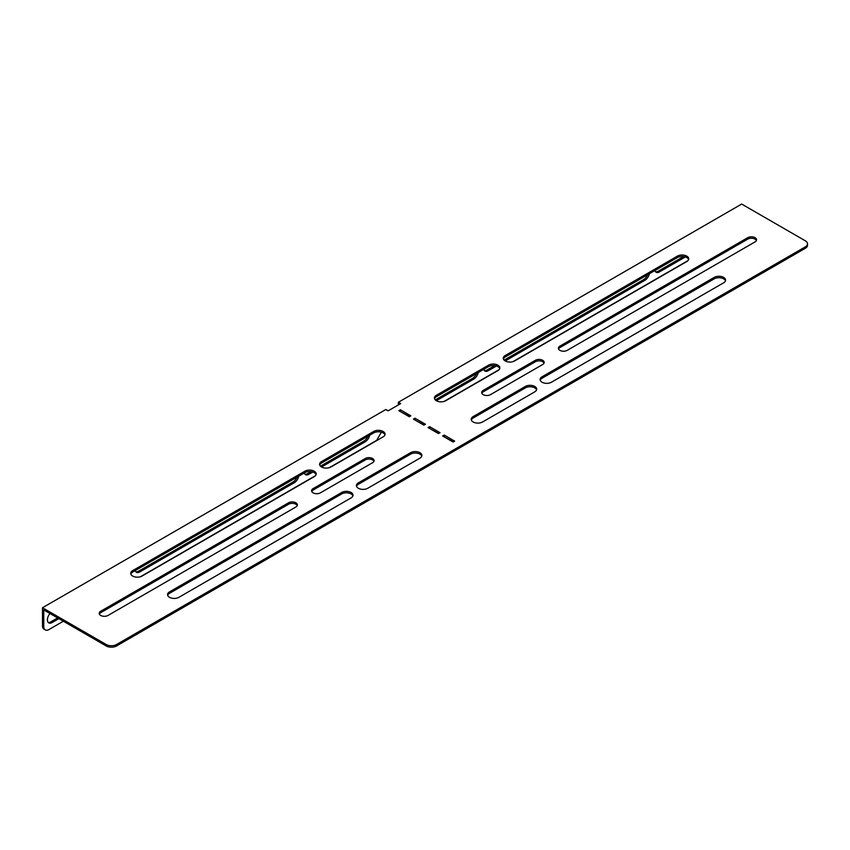 <?xml version="1.0" encoding="UTF-8"?>
<svg xmlns="http://www.w3.org/2000/svg" width="850" height="850" viewBox="0 0 850 850"><rect width="100%" height="100%" fill="white"/><g stroke="black" fill="none" stroke-linecap="round" stroke-linejoin="round"><path stroke-width="1.27" d="M482.566 421.983A6.641 3.836 180 0 1 473.174 421.983A6.641 3.836 180 0 1 471.229 419.273A6.641 3.836 180 0 1 473.174 416.564L525.353 386.442A6.641 3.836 180 0 1 532.589 385.613A6.641 3.836 180 0 1 536.69 389.151A6.641 3.836 180 0 1 534.746 391.861L482.566 421.983M490.503 394.634A5.164 2.986 180 0 1 483.193 394.634A5.164 2.986 180 0 1 481.684 392.53A5.164 2.986 180 0 1 483.193 390.416L535.372 360.294A5.164 2.986 180 0 1 541.004 359.646A5.164 2.986 180 0 1 544.191 362.397A5.164 2.986 180 0 1 542.672 364.512L490.503 394.634M445.729 400.722A6.641 3.836 180 0 1 436.337 400.722A6.641 3.836 180 0 1 434.392 398.013A6.641 3.836 180 0 1 436.337 395.293L488.516 365.171A6.641 3.836 180 0 1 495.752 364.342A6.641 3.836 180 0 1 499.853 367.88A6.641 3.836 180 0 1 497.909 370.6L445.729 400.722M358.381 488.261A6.641 3.836 0 0 0 367.774 488.261L419.953 458.139A6.641 3.836 0 0 0 421.897 455.43A6.641 3.836 0 0 0 417.796 451.881A6.641 3.836 0 0 0 410.561 452.71L358.381 482.842A6.641 3.836 0 0 0 356.437 485.552A6.641 3.836 0 0 0 358.381 488.261M313.098 492.841A5.164 2.986 0 0 0 320.397 492.841L372.576 462.719A5.164 2.986 0 0 0 374.085 460.604A5.164 2.986 0 0 0 370.897 457.853A5.164 2.986 0 0 0 365.277 458.501L313.098 488.623A5.164 2.986 0 0 0 311.578 490.737A5.164 2.986 0 0 0 313.098 492.841M321.544 466.99A6.641 3.836 0 0 0 330.937 466.99L383.116 436.868A6.641 3.836 0 0 0 385.061 434.159A6.641 3.836 0 0 0 380.959 430.621A6.641 3.836 0 0 0 373.724 431.449L321.544 461.571A6.641 3.836 0 0 0 319.6 464.281A6.641 3.836 0 0 0 321.544 466.99L365.171 441.809L363.917 441.086L320.461 466.172M756.394 240.518A5.164 2.986 0 0 0 755.044 239.126A5.164 2.986 0 0 0 747.734 239.126L559.895 347.576A5.164 2.986 0 0 0 558.535 348.967M755.044 237.681A5.164 2.986 180 0 1 756.553 239.796A5.164 2.986 180 0 1 755.044 241.899L567.194 350.349A5.164 2.986 180 0 1 561.574 350.997A5.164 2.986 180 0 1 558.386 348.245A5.164 2.986 180 0 1 559.895 346.131L747.734 237.681A5.164 2.986 180 0 1 755.044 237.681M688.617 259.558A6.641 3.836 0 0 0 686.789 257.571A6.641 3.836 0 0 0 677.397 257.571L505.208 356.979A6.641 3.836 0 0 0 503.391 358.966M686.789 261.545A6.641 3.836 0 0 0 688.734 258.836A6.641 3.836 0 0 0 686.789 256.126A6.641 3.836 0 0 0 677.397 256.126L505.208 355.534A6.641 3.836 0 0 0 503.264 358.243A6.641 3.836 0 0 0 507.365 361.781A6.641 3.836 0 0 0 514.601 360.953L686.789 261.545M725.454 280.819A6.641 3.836 0 0 0 723.626 278.832A6.641 3.836 0 0 0 714.234 278.832L542.045 378.25A6.641 3.836 0 0 0 540.228 380.237M723.626 282.816A6.641 3.836 0 0 0 725.571 280.096A6.641 3.836 0 0 0 723.626 277.387A6.641 3.836 0 0 0 714.234 277.387L542.045 376.805A6.641 3.836 0 0 0 540.101 379.514A6.641 3.836 0 0 0 544.202 383.053A6.641 3.836 0 0 0 551.438 382.224L723.626 282.816M99.376 614.061A5.164 2.986 180 0 1 100.736 612.68L288.575 504.231A5.164 2.986 180 0 1 295.874 504.231A5.164 2.986 180 0 1 297.234 505.612M295.874 507.004A5.164 2.986 0 0 0 297.383 504.889A5.164 2.986 0 0 0 295.874 502.786A5.164 2.986 0 0 0 288.575 502.786L100.736 611.235A5.164 2.986 0 0 0 99.216 613.339A5.164 2.986 0 0 0 102.404 616.091A5.164 2.986 0 0 0 108.035 615.442L295.874 507.004M130.836 574.058A6.641 3.836 180 0 1 132.664 572.071L304.853 472.653A6.641 3.836 180 0 1 314.245 472.653A6.641 3.836 180 0 1 316.072 474.64M314.245 471.208A6.641 3.836 180 0 1 316.189 473.918A6.641 3.836 180 0 1 314.245 476.638L142.056 576.045A6.641 3.836 180 0 1 134.821 576.874A6.641 3.836 180 0 1 130.719 573.336A6.641 3.836 180 0 1 132.664 570.626L304.853 471.208A6.641 3.836 180 0 1 314.245 471.208M167.673 595.329A6.641 3.836 180 0 1 169.501 593.332L341.689 493.924A6.641 3.836 180 0 1 351.082 493.924A6.641 3.836 180 0 1 352.909 495.911M351.082 492.479A6.641 3.836 180 0 1 353.026 495.189A6.641 3.836 180 0 1 351.082 497.898L178.893 597.316A6.641 3.836 180 0 1 171.657 598.145A6.641 3.836 180 0 1 167.556 594.596A6.641 3.836 180 0 1 169.501 591.887L341.689 492.479A6.641 3.836 180 0 1 351.082 492.479M400.647 403.612L388.121 410.837L385.826 409.519L42.5 607.739L106.154 644.491A7.374 4.261 0 0 0 116.588 644.491L805.343 246.84A7.374 4.261 0 0 0 807.5 243.833A7.374 4.261 0 0 0 805.343 240.816L741.678 204.064L398.353 402.284L400.647 403.612M481.833 393.252A5.164 2.986 180 0 1 483.193 391.861L535.372 361.739A5.164 2.986 180 0 1 540.398 360.974A5.164 2.986 180 0 1 544.032 363.12M424.182 424.968L414.683 419.847M409.572 416.532L400.074 411.411M116.588 644.491L116.588 645.936L805.343 248.285L805.343 246.84M116.588 645.936A7.374 4.261 180 0 1 106.154 645.936L106.154 644.491M42.5 607.739L42.5 625.812L43.754 626.535L43.754 609.907L106.154 645.936M807.5 243.833L807.5 245.278A7.374 4.261 180 0 1 805.343 248.285M438.791 433.404L429.293 428.283M453.401 441.841L443.902 436.719M384.944 434.881A6.641 3.836 0 0 0 380.364 431.938A6.641 3.836 0 0 0 373.724 432.894L321.544 463.016A6.641 3.836 0 0 0 319.717 465.003M373.936 461.327A5.164 2.986 0 0 0 370.303 459.181A5.164 2.986 0 0 0 365.277 459.946L313.098 490.067A5.164 2.986 0 0 0 311.737 491.459M421.781 456.152A6.641 3.836 0 0 0 417.212 453.209A6.641 3.836 0 0 0 410.561 454.166L358.381 484.288A6.641 3.836 0 0 0 356.554 486.274M434.509 398.735A6.641 3.836 180 0 1 436.337 396.748L488.516 366.616A6.641 3.836 180 0 1 495.157 365.659A6.641 3.836 180 0 1 499.736 368.603M471.346 419.996A6.641 3.836 180 0 1 473.174 418.009L525.353 387.887A6.641 3.836 180 0 1 531.994 386.931A6.641 3.836 180 0 1 536.573 389.874M425.436 424.246L415.002 418.221L413.429 419.124L423.863 425.149L425.436 424.246M410.826 415.809L400.392 409.785L398.82 410.688L409.254 416.712L410.826 415.809M440.045 432.682L429.611 426.658L428.039 427.561L438.473 433.585L440.045 432.682M454.654 441.118L444.221 435.094L442.648 435.997L453.082 442.021L454.654 441.118M444.221 436.539L444.221 435.094M429.611 428.103L429.611 426.658M400.392 411.23L400.392 409.785M415.002 419.666L415.002 418.221M311.015 471.633L307.562 473.62A6.641 3.836 -60 0 1 304.927 474.204M367.891 436.263A6.641 3.836 -60 0 1 363.917 441.086M296.926 477.233A6.641 3.836 -60 0 1 292.953 482.056L138.508 571.221A6.641 3.836 -60 0 1 135.873 571.816M57.63 617.918L50.851 621.839A6.641 3.836 -60 0 1 48.216 622.423M43.754 626.535A7.374 4.261 120 0 0 45.284 629.914L44.03 629.191A7.374 4.261 -60 0 1 42.5 625.812M312.821 472.037L308.816 474.342A6.641 3.836 -60 0 1 305.49 474.672A6.641 3.836 -60 0 1 304.289 472.983M369.697 435.221A6.641 3.836 -60 0 1 365.171 441.809M298.733 476.191A6.641 3.836 -60 0 1 294.206 482.779L139.761 571.944A6.641 3.836 -60 0 1 136.436 572.273A6.641 3.836 -60 0 1 135.235 570.584M58.884 618.641L52.105 622.561A6.641 3.836 -60 0 1 48.779 622.891A6.641 3.836 -60 0 1 49.991 613.509M45.284 629.914A7.374 4.261 120 0 0 48.971 629.542L63.367 621.233M140.462 576.725L315.414 475.713M329.343 467.67L376.646 440.364L381.374 432.172M398.353 404.94L398.353 402.284M476.414 373.607A6.641 3.836 -60 0 1 472.441 378.431L435.253 399.904M647.562 274.794A6.641 3.836 -60 0 1 643.588 279.618L504.135 360.134M494.679 365.596L487.05 369.994A6.641 3.836 -60 0 1 484.415 370.579M683.559 256.541L658.197 271.182A6.641 3.836 -60 0 1 655.562 271.766M478.221 372.566A6.641 3.836 -60 0 1 473.694 379.153L436.337 400.722M649.368 273.753A6.641 3.836 -60 0 1 644.842 280.341L505.208 360.953M496.485 365.989L488.304 370.717A6.641 3.836 -60 0 1 484.989 371.046A6.641 3.836 -60 0 1 483.777 369.357M685.366 256.944L659.451 271.904A6.641 3.836 -60 0 1 656.126 272.234A6.641 3.836 -60 0 1 654.925 270.544M687.969 260.621L513.017 361.632M499.078 369.676L444.136 401.402M169.501 591.887L169.501 593.332M341.689 492.479L341.689 493.924M132.664 570.626L132.664 572.071M304.853 471.208L304.853 472.653M100.736 611.235L100.736 612.68M288.575 502.786L288.575 504.231M714.234 277.387L714.234 278.832M542.045 376.805L542.045 378.25M677.397 256.126L677.397 257.571M505.208 355.534L505.208 356.979M747.734 237.681L747.734 239.126M559.895 346.131L559.895 347.576M373.724 432.894L373.724 431.449M321.544 463.016L321.544 461.571M365.277 459.946L365.277 458.501M313.098 490.067L313.098 488.623M410.561 454.166L410.561 452.71M358.381 484.288L358.381 482.842M436.337 396.748L436.337 395.293M488.516 366.616L488.516 365.171M483.193 391.861L483.193 390.416M535.372 361.739L535.372 360.294M473.174 418.009L473.174 416.564M525.353 387.887L525.353 386.442M52.105 622.561L50.851 621.839M294.206 482.779L292.953 482.056M139.761 571.944L138.508 571.221M659.451 271.904L658.197 271.182M644.842 280.341L643.588 279.618M488.304 370.717L487.05 369.994M473.694 379.153L472.441 378.431M308.816 474.342L307.562 473.62"/></g></svg>
